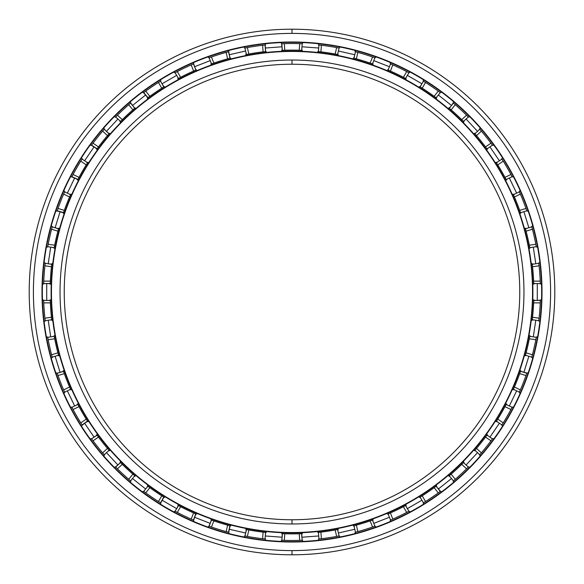 <?xml version="1.0" encoding="UTF-8"?>
<svg xmlns="http://www.w3.org/2000/svg" width="584" height="584" viewBox="0 0 584 584"><rect width="100%" height="100%" fill="white"/><g stroke="black" fill="none" stroke-linecap="round" stroke-linejoin="round"><path stroke-width="0.88" d="M292 64.24A227.76 227.76 0 0 0 64.24 292A227.76 227.76 0 0 0 292 519.76A227.76 227.76 0 0 1 64.24 292A227.76 227.76 0 0 1 292 64.24L292 60.035A231.965 231.965 0 0 0 60.035 292A231.965 231.965 0 0 0 292 523.965L292 519.76L292 523.965A231.965 231.965 0 0 1 60.035 292A231.965 231.965 0 0 1 292 60.035A231.965 231.965 0 0 1 523.965 292A231.965 231.965 0 0 1 292 523.965A231.965 231.965 0 0 0 523.965 292A231.965 231.965 0 0 0 292 60.035L292 64.24A227.76 227.76 0 0 1 519.76 292A227.76 227.76 0 0 1 292 519.76A227.76 227.76 0 0 0 519.76 292A227.76 227.76 0 0 0 292 64.24M292 532.55L292 532.9A240.9 240.9 0 0 0 532.9 292A240.9 240.9 0 0 0 292 51.1L292 51.45A240.55 240.55 0 0 1 532.55 292A240.55 240.55 0 0 1 292 532.55A240.55 240.55 0 0 1 51.45 292A240.55 240.55 0 0 1 292 51.45L292 51.1A240.9 240.9 0 0 1 532.9 292A240.9 240.9 0 0 1 292 532.9A240.9 240.9 0 0 1 51.1 292A240.9 240.9 0 0 1 292 51.1A240.9 240.9 0 0 0 51.1 292A240.9 240.9 0 0 0 292 532.9L292 532.55A240.55 240.55 0 0 0 532.55 292A240.55 240.55 0 0 0 292 51.45A240.55 240.55 0 0 0 51.45 292A240.55 240.55 0 0 0 292 532.55M292 42.34A249.66 249.66 0 0 0 42.34 292A249.66 249.66 0 0 0 292 541.66A249.66 249.66 0 0 1 42.34 292A249.66 249.66 0 0 1 292 42.34L292 41.99A250.01 250.01 0 0 0 41.99 292A250.01 250.01 0 0 0 292 542.01L292 542.01A250.01 250.01 0 0 1 41.99 292A250.01 250.01 0 0 1 292 41.99A250.01 250.01 0 0 1 542.01 292A250.01 250.01 0 0 1 292 542.01A250.01 250.01 0 0 0 542.01 292A250.01 250.01 0 0 0 292 41.99L292 42.34A249.66 249.66 0 0 1 541.66 292A249.66 249.66 0 0 1 292 541.66A249.66 249.66 0 0 0 541.66 292A249.66 249.66 0 0 0 292 42.34M292 550.595L292 554.8A262.8 262.8 0 0 0 554.8 292A262.8 262.8 0 0 0 292 29.2L292 33.405A258.595 258.595 0 0 1 550.595 292A258.595 258.595 0 0 1 292 550.595A258.595 258.595 0 0 1 33.405 292A258.595 258.595 0 0 1 292 33.405L292 29.2A262.8 262.8 0 0 1 554.8 292A262.8 262.8 0 0 1 292 554.8A262.8 262.8 0 0 1 29.2 292A262.8 262.8 0 0 1 292 29.2A262.8 262.8 0 0 0 29.2 292A262.8 262.8 0 0 0 292 554.8L292 550.595A258.595 258.595 0 0 0 550.595 292A258.595 258.595 0 0 0 292 33.405A258.595 258.595 0 0 0 33.405 292A258.595 258.595 0 0 0 292 550.595M300.804 533.718L302.089 533.674A241.878 241.878 0 0 1 301.68 533.688L299.205 533.776A241.878 241.878 0 0 1 284.795 533.776L282.32 533.688L284.795 533.776A241.878 241.878 0 0 0 299.205 533.776L301.68 533.688A241.878 241.878 0 0 0 302.089 533.674L301.57 533.688L302.169 540.258A248.47 248.47 0 0 0 302.388 540.251L299.702 540.346A248.47 248.47 0 0 1 292 540.47A248.47 248.47 0 0 0 299.702 540.346L301.293 540.295M318.762 539.025L319.813 538.908L318.762 539.025A248.47 248.47 0 0 0 318.944 539.003L321.397 538.725L318.944 539.003L318.448 532.433L320.908 532.148A241.878 241.878 0 0 0 335.165 530.002L337.596 529.542L339.056 535.973A248.47 248.47 0 0 0 339.267 535.929L336.632 536.426A248.47 248.47 0 0 1 321.397 538.725A248.47 248.47 0 0 0 336.632 536.426L338.202 536.134M355.276 532.272A248.47 248.47 0 0 0 355.459 532.228L357.846 531.586L355.459 532.228L353.992 525.804L356.379 525.155A241.878 241.878 0 0 0 370.154 520.906L372.49 520.096L374.899 526.235L372.563 527.045A248.47 248.47 0 0 1 357.846 531.586A248.47 248.47 0 0 0 372.563 527.045L374.067 526.527M390.382 520.161L391.353 519.738L390.382 520.161A248.47 248.47 0 0 0 390.55 520.089L392.813 519.096L390.55 520.089L388.141 513.949L390.404 512.956A241.878 241.878 0 0 0 403.398 506.7L405.588 505.554L408.88 511.263A248.47 248.47 0 0 0 409.07 511.161L406.69 512.416A248.47 248.47 0 0 1 392.813 519.096A248.47 248.47 0 0 0 406.69 512.416L409.07 511.161A248.47 248.47 0 0 1 408.88 511.263L405.588 505.554L403.398 506.7L406.69 512.416L403.398 506.7A241.878 241.878 0 0 1 390.404 512.956L392.813 519.096L390.404 512.956L388.141 513.949A241.878 241.878 0 0 1 387.798 514.102L388.294 513.884M423.291 502.948A248.47 248.47 0 0 0 423.444 502.853L425.539 501.532L423.444 502.853L420.151 497.145L422.239 495.823A241.878 241.878 0 0 0 434.153 487.698L436.146 486.238L440.256 491.392L438.263 492.859A248.47 248.47 0 0 1 425.539 501.532A248.47 248.47 0 0 0 438.263 492.859L440.424 491.268L436.146 486.238L434.153 487.698L438.263 492.859L434.153 487.698A241.878 241.878 0 0 1 422.239 495.823L425.539 501.532L422.239 495.823L420.151 497.145A241.878 241.878 0 0 1 419.83 497.342L420.896 496.677L419.83 497.342A241.878 241.878 0 0 0 420.151 497.145L423.444 502.853L424.188 502.386M453.264 481.026A248.47 248.47 0 0 0 453.403 480.909L455.272 479.289L453.403 480.909L449.293 475.756L451.162 474.135A241.878 241.878 0 0 0 461.732 464.331L463.484 462.586L468.317 467.069A248.47 248.47 0 0 0 468.47 466.915L466.565 468.813A248.47 248.47 0 0 1 455.272 479.289A248.47 248.47 0 0 0 466.565 468.813L468.47 466.915A248.47 248.47 0 0 1 468.317 467.069L463.484 462.586L461.732 464.331L466.565 468.813L461.732 464.331A241.878 241.878 0 0 1 451.162 474.135L455.272 479.289L451.162 474.135L449.293 475.756A241.878 241.878 0 0 1 449.008 475.996L449.351 475.704M479.639 454.878L480.325 454.075L479.639 454.878A248.47 248.47 0 0 0 479.756 454.739L481.362 452.863L479.756 454.739L474.923 450.257L476.529 448.381A241.878 241.878 0 0 0 485.523 437.109L486.99 435.124L492.436 438.832A248.47 248.47 0 0 0 492.567 438.664L490.969 440.825A248.47 248.47 0 0 1 481.362 452.863A248.47 248.47 0 0 0 490.969 440.825L491.918 439.54M501.817 425.094A248.47 248.47 0 0 0 501.911 424.94L503.226 422.845L501.911 424.94L496.466 421.225L497.78 419.129A241.878 241.878 0 0 0 504.985 406.646L506.146 404.464L512.088 407.318A248.47 248.47 0 0 0 512.183 407.128L510.927 409.508A248.47 248.47 0 0 1 503.226 422.845A248.47 248.47 0 0 0 510.927 409.508L512.183 407.128A248.47 248.47 0 0 1 512.088 407.318L506.146 404.464L504.985 406.646L510.927 409.508L504.985 406.646A241.878 241.878 0 0 1 497.78 419.129L503.226 422.845L497.78 419.129L496.466 421.225A241.878 241.878 0 0 1 496.269 421.546L496.933 420.487L496.269 421.546A241.878 241.878 0 0 0 496.466 421.225L501.911 424.94L502.379 424.196M519.307 392.339A248.47 248.47 0 0 0 519.38 392.171L520.366 389.9L519.38 392.171L513.446 389.309L514.424 387.039A241.878 241.878 0 0 0 519.694 373.621L520.519 371.285L526.812 373.234L525.994 375.563A248.47 248.47 0 0 1 520.366 389.9A248.47 248.47 0 0 0 525.994 375.563L526.885 373.03L520.519 371.285L519.694 373.621L525.994 375.563L519.694 373.621A241.878 241.878 0 0 1 514.424 387.039L520.366 389.9L514.424 387.039L513.446 389.309A241.878 241.878 0 0 1 513.292 389.652L513.796 388.506L513.292 389.652A241.878 241.878 0 0 0 513.446 389.309L519.38 392.171L519.738 391.368L519.307 392.339L519.738 391.368M531.725 357.335A248.47 248.47 0 0 0 531.776 357.16L532.411 354.773L531.776 357.16L525.476 355.218L526.111 352.831A241.878 241.878 0 0 0 529.316 338.771L535.835 339.757A248.47 248.47 0 0 1 532.411 354.773A248.47 248.47 0 0 0 535.835 339.757L536.302 337.326A248.47 248.47 0 0 0 536.338 337.114L535.835 339.757L529.316 338.771L529.783 336.347L536.302 337.326L536.141 338.187L536.338 337.114A248.47 248.47 0 0 1 536.302 337.326L529.783 336.347L529.316 338.771A241.878 241.878 0 0 1 526.111 352.831L532.411 354.773L526.111 352.831L525.476 355.218A241.878 241.878 0 0 1 525.374 355.583L525.702 354.371L525.374 355.583A241.878 241.878 0 0 0 525.476 355.218L531.776 357.16L532.002 356.313L531.725 357.335L532.002 356.313M538.784 320.879A248.47 248.47 0 0 0 538.806 320.696L539.076 318.236L538.806 320.696L532.287 319.711L538.806 320.696L538.893 319.937M540.331 283.773A248.47 248.47 0 0 0 540.324 283.59L540.229 281.123L540.324 283.59L533.732 283.59L533.637 281.123A241.878 241.878 0 0 0 532.557 266.742L532.287 264.289L538.806 263.304L539.076 265.764A248.47 248.47 0 0 1 540.229 281.123L533.637 281.123L533.732 283.59A241.878 241.878 0 0 1 533.747 283.97L533.703 282.714L533.747 283.97A241.878 241.878 0 0 0 533.732 283.59L540.324 283.59A248.47 248.47 0 0 1 540.331 283.773M525.498 228.87L526.111 231.169A241.878 241.878 0 0 1 529.316 245.229L529.783 247.653L536.302 246.674A248.47 248.47 0 0 1 536.331 246.857L536.141 245.813L536.331 246.857A248.47 248.47 0 0 0 536.302 246.674L535.835 244.243L536.302 246.674L529.783 247.653L529.316 245.229A241.878 241.878 0 0 0 526.111 231.169L525.476 228.782L531.776 226.84A248.47 248.47 0 0 0 531.717 226.636L532.411 229.227A248.47 248.47 0 0 1 535.835 244.243A248.47 248.47 0 0 0 532.411 229.227L531.717 226.636A248.47 248.47 0 0 1 531.776 226.84L525.476 228.782L525.366 228.388L525.702 229.629M513.796 195.494L513.278 194.319A241.878 241.878 0 0 1 513.446 194.691A241.878 241.878 0 0 0 513.278 194.319L514.424 196.961A241.878 241.878 0 0 1 519.694 210.379L520.519 212.715L526.812 210.766A248.47 248.47 0 0 1 526.877 210.941L526.527 209.941L526.877 210.941A248.47 248.47 0 0 0 526.812 210.766L525.994 208.437L526.812 210.766L520.519 212.715L519.694 210.379A241.878 241.878 0 0 0 514.424 196.961L513.446 194.691L519.38 191.829A248.47 248.47 0 0 0 519.3 191.632L520.366 194.1A248.47 248.47 0 0 1 525.994 208.437A248.47 248.47 0 0 0 520.366 194.1L519.738 192.632M496.539 162.885L497.78 164.87A241.878 241.878 0 0 1 504.985 177.353L506.146 179.536L512.088 176.682A248.47 248.47 0 0 1 512.168 176.843L511.679 175.901L512.168 176.843A248.47 248.47 0 0 0 512.088 176.682L510.927 174.492L512.088 176.682L506.146 179.536L504.985 177.353A241.878 241.878 0 0 0 497.78 164.87L496.466 162.775L501.911 159.06A248.47 248.47 0 0 0 501.802 158.877L503.226 161.155A248.47 248.47 0 0 1 510.927 174.492A248.47 248.47 0 0 0 503.226 161.155L502.379 159.804M492.546 145.314A248.47 248.47 0 0 0 492.436 145.168L490.969 143.175L492.436 145.168L486.99 148.876L485.523 146.891A241.878 241.878 0 0 0 476.529 135.619L474.923 133.743L479.756 129.261A248.47 248.47 0 0 0 479.617 129.1L481.362 131.137A248.47 248.47 0 0 1 490.969 143.175A248.47 248.47 0 0 0 481.362 131.137L479.617 129.1A248.47 248.47 0 0 1 479.756 129.261L474.923 133.743L476.529 135.619L481.362 131.137L476.529 135.619A241.878 241.878 0 0 1 485.523 146.891L490.969 143.175L485.523 146.891L486.99 148.876A241.878 241.878 0 0 1 487.217 149.183L486.472 148.175L487.217 149.183A241.878 241.878 0 0 0 486.99 148.876L492.436 145.168A248.47 248.47 0 0 1 492.546 145.314L491.918 144.46L492.546 145.314M420.261 86.928L422.239 88.177A241.878 241.878 0 0 1 434.153 96.302L436.146 97.762L440.256 92.608A248.47 248.47 0 0 1 440.402 92.717A248.47 248.47 0 0 0 440.256 92.608L438.263 91.14L440.256 92.608L436.146 97.762L434.153 96.302A241.878 241.878 0 0 0 422.239 88.177L420.151 86.855L423.444 81.147A248.47 248.47 0 0 0 423.261 81.037L425.539 82.468A248.47 248.47 0 0 1 438.263 91.14A248.47 248.47 0 0 0 425.539 82.468L424.188 81.614M388.265 70.102L390.404 71.044A241.878 241.878 0 0 1 403.398 77.3L405.588 78.446L408.88 72.737A248.47 248.47 0 0 1 409.041 72.825A248.47 248.47 0 0 0 408.88 72.737L406.69 71.584L408.88 72.737L405.588 78.446L403.398 77.3A241.878 241.878 0 0 0 390.404 71.044L388.141 70.051L390.55 63.911L392.813 64.904A248.47 248.47 0 0 1 406.69 71.584A248.47 248.47 0 0 0 392.813 64.904L391.353 64.262M354.116 58.232L356.379 58.845A241.878 241.878 0 0 1 370.154 63.094L372.49 63.904L374.899 57.765A248.47 248.47 0 0 1 375.067 57.831L374.067 57.473L375.067 57.831A248.47 248.47 0 0 0 374.899 57.765L372.563 56.955L374.899 57.765L372.49 63.904L370.154 63.094A241.878 241.878 0 0 0 356.379 58.845L353.992 58.196L355.459 51.772A248.47 248.47 0 0 0 355.247 51.713L357.846 52.414A248.47 248.47 0 0 1 372.563 56.955A248.47 248.47 0 0 0 357.846 52.414L356.306 51.998M319.317 51.669L318.046 51.523A241.878 241.878 0 0 1 318.448 51.567A241.878 241.878 0 0 0 318.046 51.523L320.908 51.852A241.878 241.878 0 0 1 335.165 53.998L337.596 54.458L339.056 48.027A248.47 248.47 0 0 1 339.238 48.063A248.47 248.47 0 0 0 339.056 48.027L336.632 47.574L339.056 48.027L337.596 54.458L335.165 53.998A241.878 241.878 0 0 0 320.908 51.852L318.448 51.567L318.944 44.997L321.397 45.275A248.47 248.47 0 0 1 336.632 47.574A248.47 248.47 0 0 0 321.397 45.275L319.813 45.092M302.351 43.749A248.47 248.47 0 0 0 302.169 43.742L299.702 43.654L302.169 43.742L301.68 50.312L299.205 50.224A241.878 241.878 0 0 0 284.795 50.224L282.32 50.312L281.831 43.742L282.707 43.705L281.612 43.749L282.32 50.312L284.795 50.224L284.298 43.654L281.831 43.742L284.298 43.654L284.795 50.224A241.878 241.878 0 0 1 299.205 50.224L299.702 43.654A248.47 248.47 0 0 0 292 43.53A248.47 248.47 0 0 1 299.702 43.654L299.205 50.224L301.68 50.312A241.878 241.878 0 0 1 302.059 50.326L300.804 50.282L302.059 50.326A241.878 241.878 0 0 0 301.68 50.312L302.169 43.742A248.47 248.47 0 0 1 302.351 43.749M302.169 43.742L301.41 43.712M318.733 44.975L318.733 44.975A248.47 248.47 0 0 1 318.944 44.997L318.448 51.567M339.056 48.027L338.311 47.888M390.353 63.824L390.353 63.824A248.47 248.47 0 0 1 390.55 63.911L388.141 70.051M408.88 72.737L408.209 72.38M440.256 92.608L439.642 92.155M449.957 108.821L448.986 107.982A241.878 241.878 0 0 1 449.293 108.244L451.162 109.865A241.878 241.878 0 0 1 461.732 119.669L463.484 121.414L461.732 119.669A241.878 241.878 0 0 0 451.162 109.865L449.293 108.244A241.878 241.878 0 0 0 448.986 107.982L449.381 108.317L453.242 102.952L455.272 104.711A248.47 248.47 0 0 1 466.565 115.187L468.317 116.931L466.565 115.187A248.47 248.47 0 0 0 455.272 104.711L454.067 103.667M467.696 116.311L468.448 117.063L467.696 116.311L468.317 116.931L463.484 121.414A241.878 241.878 0 0 1 463.747 121.684L462.864 120.793L463.747 121.684A241.878 241.878 0 0 0 463.484 121.414L468.317 116.931A248.47 248.47 0 0 1 468.448 117.063M538.784 263.092L538.908 264.172L538.784 263.092M540.324 283.59L540.302 282.824M533.732 300.57L540.331 300.198L540.229 302.877A248.47 248.47 0 0 1 539.076 318.236L532.557 317.258L532.301 319.601M533.732 300.519L533.703 301.286M532.287 319.711A241.878 241.878 0 0 1 532.243 320.09L532.389 318.842L532.243 320.09A241.878 241.878 0 0 0 532.287 319.711L532.557 317.258L539.076 318.236A248.47 248.47 0 0 0 540.229 302.877L540.295 301.286M532.287 264.289L532.557 266.742L539.076 265.764L538.806 263.304L532.287 264.289A241.878 241.878 0 0 0 532.243 263.88A241.878 241.878 0 0 1 532.287 264.289L532.389 265.158M519.38 191.829L519.3 191.632A248.47 248.47 0 0 1 519.38 191.829L513.446 194.691M496.524 162.87L496.933 163.513M501.911 159.06L501.802 158.877A248.47 248.47 0 0 1 501.911 159.06L496.466 162.775A241.878 241.878 0 0 0 496.247 162.432A241.878 241.878 0 0 1 496.466 162.775M474.923 133.743A241.878 241.878 0 0 0 474.653 133.437A241.878 241.878 0 0 1 474.923 133.743L475.493 134.408M420.246 86.914L420.889 87.323M423.444 81.147L423.261 81.037A248.47 248.47 0 0 1 423.444 81.147L420.151 86.855A241.878 241.878 0 0 0 419.801 86.644A241.878 241.878 0 0 1 420.151 86.855M388.243 70.095L388.944 70.394M354.101 58.225L354.831 58.422M355.459 51.772L355.247 51.713A248.47 248.47 0 0 1 355.459 51.772L353.992 58.196A241.878 241.878 0 0 0 353.597 58.093A241.878 241.878 0 0 1 353.992 58.196M282.32 50.312A241.878 241.878 0 0 0 281.911 50.326A241.878 241.878 0 0 1 282.32 50.312L283.196 50.282M246.404 54.458L244.944 48.027L246.404 54.458L248.835 53.998A241.878 241.878 0 0 1 263.092 51.852L265.552 51.567L263.092 51.852A241.878 241.878 0 0 0 248.835 53.998L246.404 54.458A241.878 241.878 0 0 0 246.01 54.531A241.878 241.878 0 0 1 246.404 54.458L247.266 54.29M264.187 45.092L265.238 44.975L265.552 51.567L265.056 44.997L262.603 45.275L263.092 51.852L262.603 45.275A248.47 248.47 0 0 0 247.368 47.574L248.835 53.998L247.368 47.574L245.798 47.866M244.944 48.027A248.47 248.47 0 0 0 244.732 48.07A248.47 248.47 0 0 1 244.944 48.027L247.368 47.574A248.47 248.47 0 0 1 262.603 45.275L265.056 44.997A248.47 248.47 0 0 1 265.238 44.975M211.51 63.904L209.101 57.765L211.51 63.904L213.846 63.094A241.878 241.878 0 0 1 227.621 58.845L230.008 58.196L227.621 58.845A241.878 241.878 0 0 0 213.846 63.094L211.51 63.904A241.878 241.878 0 0 0 211.131 64.036A241.878 241.878 0 0 1 211.51 63.904L212.342 63.612M209.101 57.765A248.47 248.47 0 0 0 208.904 57.838A248.47 248.47 0 0 1 209.101 57.765L211.437 56.955A248.47 248.47 0 0 1 226.154 52.414L228.724 51.728L230.008 58.196L228.541 51.772L226.154 52.414L227.621 58.845L226.154 52.414A248.47 248.47 0 0 0 211.437 56.955L213.846 63.094L211.437 56.955L209.933 57.473M178.054 78.636A241.878 241.878 0 0 1 178.412 78.446L179.186 78.037M192.749 64.218L193.618 63.839L195.859 70.051L193.45 63.911L191.187 64.904L193.596 71.044L191.187 64.904A248.47 248.47 0 0 0 177.31 71.584L180.602 77.3L177.31 71.584L175.12 72.737L178.412 78.446L180.602 77.3A241.878 241.878 0 0 1 193.596 71.044L195.859 70.051L193.596 71.044A241.878 241.878 0 0 0 180.602 77.3L178.412 78.446L175.12 72.737L175.893 72.328M175.12 72.737A248.47 248.47 0 0 0 174.93 72.839A248.47 248.47 0 0 1 175.12 72.737L177.31 71.584A248.47 248.47 0 0 1 191.187 64.904L193.45 63.911A248.47 248.47 0 0 1 193.618 63.839M147.942 97.696L148.555 97.243M147.986 97.667L143.744 92.608L144.452 92.082L143.576 92.732L147.854 97.762L149.847 96.302L147.854 97.762A241.878 241.878 0 0 0 147.526 98.002A241.878 241.878 0 0 1 147.854 97.762M120.231 121.706A241.878 241.878 0 0 1 120.516 121.414L121.136 120.793M129.933 103.667L130.736 102.974L134.707 108.244L130.597 103.091L128.728 104.711L132.838 109.865L128.728 104.711A248.47 248.47 0 0 0 117.435 115.187L122.268 119.669L117.435 115.187L115.683 116.931L120.516 121.414L122.268 119.669A241.878 241.878 0 0 1 132.838 109.865L134.707 108.244L132.838 109.865A241.878 241.878 0 0 0 122.268 119.669L120.516 121.414L115.683 116.931L116.304 116.311M115.683 116.931L117.435 115.187A248.47 248.47 0 0 1 128.728 104.711L130.597 103.091A248.47 248.47 0 0 1 130.736 102.974M97.075 148.789L97.528 148.175M97.097 148.752L91.564 145.168L92.082 144.46L91.433 145.336L97.01 148.876L98.477 146.891L97.01 148.876A241.878 241.878 0 0 0 96.762 149.205A241.878 241.878 0 0 1 97.01 148.876M77.906 179.441L78.263 178.762M77.913 179.427L71.912 176.682L72.321 175.901L71.817 176.872L77.855 179.536L79.015 177.353L77.855 179.536A241.878 241.878 0 0 0 77.665 179.901A241.878 241.878 0 0 1 77.855 179.536M63.517 212.605L63.773 211.89M63.539 212.561L57.188 210.766L57.473 209.941M64.262 192.632L64.693 191.661L64.262 192.632L64.62 191.829L70.555 194.691L64.62 191.829L63.634 194.1L69.576 196.961L63.634 194.1A248.47 248.47 0 0 0 58.006 208.437L64.306 210.379A241.878 241.878 0 0 1 69.576 196.961L70.555 194.691L69.576 196.961A241.878 241.878 0 0 0 64.306 210.379L58.006 208.437L57.115 210.97L63.481 212.715L64.306 210.379L63.481 212.715A241.878 241.878 0 0 0 63.349 213.094A241.878 241.878 0 0 1 63.481 212.715M54.217 247.653L47.698 246.674L54.217 247.653L54.684 245.229A241.878 241.878 0 0 1 57.889 231.169L58.524 228.782L57.889 231.169A241.878 241.878 0 0 0 54.684 245.229L54.217 247.653A241.878 241.878 0 0 0 54.144 248.054A241.878 241.878 0 0 1 54.217 247.653L54.378 246.798M47.698 246.674L48.165 244.243L47.698 246.674A248.47 248.47 0 0 0 47.662 246.886A248.47 248.47 0 0 1 47.698 246.674M50.268 283.576L50.297 282.714M50.268 283.43L43.676 283.59L43.705 282.714M45.092 264.172L45.216 263.121L45.092 264.172L45.194 263.304L51.713 264.289L45.194 263.304L44.924 265.764L51.443 266.742L44.924 265.764A248.47 248.47 0 0 0 43.771 281.123L50.363 281.123A241.878 241.878 0 0 1 51.443 266.742L51.713 264.289L51.443 266.742A241.878 241.878 0 0 0 50.363 281.123L43.771 281.123L43.676 283.59L50.268 283.59L50.363 281.123L50.268 283.59A241.878 241.878 0 0 0 50.253 283.999A241.878 241.878 0 0 1 50.268 283.59M51.713 319.711L45.194 320.696L51.713 319.711L51.443 317.258A241.878 241.878 0 0 1 50.363 302.877L50.268 300.41L50.363 302.877A241.878 241.878 0 0 0 51.443 317.258L51.713 319.711A241.878 241.878 0 0 0 51.757 320.12A241.878 241.878 0 0 1 51.713 319.711L51.611 318.842M45.194 320.696L44.924 318.236L45.194 320.696M58.502 355.138L58.298 354.371M47.859 338.187L47.669 337.143L47.859 338.187L47.698 337.326L54.217 336.347L47.698 337.326L48.165 339.757L54.684 338.771L48.165 339.757A248.47 248.47 0 0 0 51.589 354.773L57.889 352.831L51.589 354.773L52.224 357.16L58.524 355.218L57.889 352.831A241.878 241.878 0 0 1 54.684 338.771L54.217 336.347L54.684 338.771A241.878 241.878 0 0 0 57.889 352.831L58.524 355.218A241.878 241.878 0 0 0 58.634 355.612A241.878 241.878 0 0 1 58.524 355.218L52.224 357.16L51.998 356.313M52.224 357.16A248.47 248.47 0 0 0 52.283 357.364A248.47 248.47 0 0 1 52.224 357.16L51.589 354.773A248.47 248.47 0 0 1 48.165 339.757L47.698 337.326A248.47 248.47 0 0 1 47.669 337.143A248.47 248.47 0 0 0 47.698 337.326M70.555 389.309L64.62 392.171L70.555 389.309L69.576 387.039A241.878 241.878 0 0 1 64.306 373.621L63.481 371.285L64.306 373.621A241.878 241.878 0 0 0 69.576 387.039L70.555 389.309A241.878 241.878 0 0 0 70.722 389.681A241.878 241.878 0 0 1 70.555 389.309L70.204 388.506M64.62 392.171L63.634 389.9L64.62 392.171A248.47 248.47 0 0 0 64.7 392.368M87.476 421.13L87.067 420.487M87.461 421.115L82.088 424.94L81.621 424.196M72.321 408.099L71.832 407.157L72.321 408.099L71.912 407.318L77.855 404.464L71.912 407.318L73.073 409.508L79.015 406.646L73.073 409.508A248.47 248.47 0 0 0 80.775 422.845L86.22 419.129A241.878 241.878 0 0 1 79.015 406.646L77.855 404.464L79.015 406.646A241.878 241.878 0 0 0 86.22 419.129L80.775 422.845L82.198 425.123L87.534 421.225L86.22 419.129L87.534 421.225A241.878 241.878 0 0 0 87.753 421.568A241.878 241.878 0 0 1 87.534 421.225M109.077 450.257L104.244 454.739L109.077 450.257L107.471 448.381A241.878 241.878 0 0 1 98.477 437.109L97.01 435.124L98.477 437.109A241.878 241.878 0 0 0 107.471 448.381L109.077 450.257A241.878 241.878 0 0 0 109.347 450.563A241.878 241.878 0 0 1 109.077 450.257L108.5 449.592M104.244 454.739L102.638 452.863L104.244 454.739A248.47 248.47 0 0 0 104.383 454.899M134.707 475.756L130.597 480.909L134.707 475.756L132.838 474.135A241.878 241.878 0 0 1 122.268 464.331L120.516 462.586L122.268 464.331A241.878 241.878 0 0 0 132.838 474.135L134.707 475.756A241.878 241.878 0 0 0 135.013 476.018A241.878 241.878 0 0 1 134.707 475.756L134.043 475.179M116.304 467.689L115.552 466.937L120.516 462.586L115.683 467.069L117.435 468.813L122.268 464.331L117.435 468.813A248.47 248.47 0 0 0 128.728 479.289L132.838 474.135L128.728 479.289L129.933 480.333M130.758 481.048A248.47 248.47 0 0 1 130.597 480.909L128.728 479.289A248.47 248.47 0 0 1 117.435 468.813L115.683 467.069A248.47 248.47 0 0 1 115.552 466.937A248.47 248.47 0 0 0 115.683 467.069M163.754 497.086L163.104 496.677M163.739 497.072L160.556 502.853L159.812 502.386L160.739 502.963L163.849 497.145L161.761 495.823L163.849 497.145A241.878 241.878 0 0 0 164.199 497.356A241.878 241.878 0 0 1 163.849 497.145M195.757 513.905L195.056 513.606M195.735 513.898L193.45 520.089L192.647 519.738L193.647 520.176L195.859 513.949L193.596 512.956L195.859 513.949A241.878 241.878 0 0 0 196.231 514.117A241.878 241.878 0 0 1 195.859 513.949M229.899 525.775L229.169 525.578M229.884 525.768L228.541 532.228L227.694 532.002M209.933 526.527L208.933 526.169L211.51 520.096L209.101 526.235L211.437 527.045L213.846 520.906L211.437 527.045A248.47 248.47 0 0 0 226.154 531.586L227.621 525.155A241.878 241.878 0 0 1 213.846 520.906L211.51 520.096L213.846 520.906A241.878 241.878 0 0 0 227.621 525.155L226.154 531.586L228.753 532.287L230.008 525.804L227.621 525.155L230.008 525.804A241.878 241.878 0 0 0 230.403 525.907A241.878 241.878 0 0 1 230.008 525.804M265.552 532.433L265.056 539.003L265.552 532.433L263.092 532.148A241.878 241.878 0 0 1 248.835 530.002L246.404 529.542L248.835 530.002A241.878 241.878 0 0 0 263.092 532.148L265.552 532.433A241.878 241.878 0 0 0 265.954 532.477A241.878 241.878 0 0 1 265.552 532.433L264.676 532.331M265.056 539.003L262.603 538.725L265.056 539.003A248.47 248.47 0 0 0 265.267 539.025M302.169 540.258L302.388 540.251A248.47 248.47 0 0 1 302.169 540.258L301.68 533.688M339.056 535.973L339.267 535.929A248.47 248.47 0 0 1 339.056 535.973L337.596 529.542A241.878 241.878 0 0 0 337.99 529.469A241.878 241.878 0 0 1 337.596 529.542L336.734 529.71M372.38 520.132L371.665 520.388M372.337 520.147L370.154 520.906L372.563 527.045L370.154 520.906A241.878 241.878 0 0 1 356.379 525.155L357.846 531.586L356.379 525.155L353.992 525.804A241.878 241.878 0 0 1 353.627 525.899L354.838 525.578L353.992 525.804L355.459 532.228L356.306 532.002M405.588 505.554A241.878 241.878 0 0 0 405.946 505.364A241.878 241.878 0 0 1 405.588 505.554L404.814 505.963M436.058 486.304L435.445 486.757M436.014 486.333L436.146 486.238A241.878 241.878 0 0 0 436.474 485.998A241.878 241.878 0 0 1 436.146 486.238M463.484 462.586A241.878 241.878 0 0 0 463.769 462.294A241.878 241.878 0 0 1 463.484 462.586L462.864 463.207M486.925 435.211L486.472 435.825M486.903 435.248L485.523 437.109L490.969 440.825L485.523 437.109A241.878 241.878 0 0 1 476.529 448.381L481.362 452.863L476.529 448.381L474.923 450.257A241.878 241.878 0 0 1 474.675 450.541L475.5 449.592L474.923 450.257L479.756 454.739L480.325 454.075M492.436 438.832L492.567 438.664A248.47 248.47 0 0 1 492.436 438.832L486.99 435.124A241.878 241.878 0 0 0 487.239 434.795A241.878 241.878 0 0 1 486.99 435.124M506.094 404.559L505.737 405.238M506.087 404.573L506.146 404.464A241.878 241.878 0 0 0 506.335 404.099A241.878 241.878 0 0 1 506.146 404.464M520.483 371.395L520.227 372.11M520.461 371.439L520.519 371.285A241.878 241.878 0 0 0 520.651 370.906A241.878 241.878 0 0 1 520.519 371.285M282.32 533.688A241.878 241.878 0 0 1 281.941 533.674L283.196 533.718L281.941 533.674A241.878 241.878 0 0 0 282.32 533.688L281.831 540.258L284.298 540.346A248.47 248.47 0 0 0 292 540.47A248.47 248.47 0 0 1 284.298 540.346L284.795 533.776L284.298 540.346L281.831 540.258L282.43 533.688M246.404 529.542A241.878 241.878 0 0 1 246.039 529.476L247.266 529.71L246.039 529.476A241.878 241.878 0 0 0 246.404 529.542L244.944 535.973L247.368 536.426A248.47 248.47 0 0 0 262.603 538.725L263.092 532.148L262.603 538.725A248.47 248.47 0 0 1 247.368 536.426L248.835 530.002L247.368 536.426L244.944 535.973L246.514 529.564M211.51 520.096A241.878 241.878 0 0 1 211.153 519.972L212.342 520.388L211.153 519.972A241.878 241.878 0 0 0 211.51 520.096L211.62 520.132M178.412 505.554A241.878 241.878 0 0 1 178.083 505.379L179.193 505.963L178.083 505.379A241.878 241.878 0 0 0 178.412 505.554L180.602 506.7A241.878 241.878 0 0 0 193.596 512.956L191.187 519.096L193.45 520.089L191.187 519.096L193.596 512.956A241.878 241.878 0 0 1 180.602 506.7L177.31 512.416A248.47 248.47 0 0 0 191.187 519.096A248.47 248.47 0 0 1 177.31 512.416L180.602 506.7L178.412 505.554L175.12 511.263L177.31 512.416L175.12 511.263L178.514 505.605M147.869 486.253L147.555 486.012A241.878 241.878 0 0 0 147.854 486.238A241.878 241.878 0 0 1 147.555 486.012L149.847 487.698A241.878 241.878 0 0 0 161.761 495.823L158.461 501.532L160.556 502.853L158.461 501.532L161.761 495.823A241.878 241.878 0 0 1 149.847 487.698L145.737 492.859A248.47 248.47 0 0 0 158.461 501.532A248.47 248.47 0 0 1 145.737 492.859L149.847 487.698L147.854 486.238L143.744 491.392L145.737 492.859L143.744 491.392L147.854 486.238L148.562 486.764L147.891 486.268M120.516 462.586A241.878 241.878 0 0 1 120.253 462.316L121.136 463.207L120.253 462.316A241.878 241.878 0 0 0 120.516 462.586L120.596 462.667M97.01 435.124A241.878 241.878 0 0 1 96.783 434.817L97.528 435.825L96.783 434.817A241.878 241.878 0 0 0 97.01 435.124L91.564 438.832L93.031 440.825A248.47 248.47 0 0 0 102.638 452.863L107.471 448.381L102.638 452.863A248.47 248.47 0 0 1 93.031 440.825L98.477 437.109L93.031 440.825L91.564 438.832L97.075 435.211M77.855 404.464A241.878 241.878 0 0 1 77.679 404.128L78.263 405.238L77.679 404.128A241.878 241.878 0 0 0 77.855 404.464L77.906 404.559M63.481 371.285A241.878 241.878 0 0 1 63.357 370.935A241.878 241.878 0 0 0 63.481 371.285L57.188 373.234L58.006 375.563A248.47 248.47 0 0 0 63.634 389.9L69.576 387.039L63.634 389.9A248.47 248.47 0 0 1 58.006 375.563L64.306 373.621L58.006 375.563L57.188 373.234L63.517 371.395L63.357 370.928L63.773 372.118L63.539 371.446M54.217 336.347A241.878 241.878 0 0 1 54.151 335.975L54.378 337.209L54.151 335.975A241.878 241.878 0 0 0 54.217 336.347L54.239 336.457M50.268 300.577L50.253 300.03A241.878 241.878 0 0 0 50.268 300.41L43.676 300.41L50.268 300.41A241.878 241.878 0 0 1 50.253 300.03L50.268 300.556M51.713 264.289A241.878 241.878 0 0 1 51.757 263.91L51.611 265.158L51.757 263.91A241.878 241.878 0 0 0 51.713 264.289L51.699 264.399M58.524 228.782A241.878 241.878 0 0 1 58.626 228.417L58.298 229.629L58.626 228.417A241.878 241.878 0 0 0 58.524 228.782L52.224 226.84L51.589 229.227A248.47 248.47 0 0 0 48.165 244.243L54.684 245.229L48.165 244.243A248.47 248.47 0 0 1 51.589 229.227L57.889 231.169L51.589 229.227L52.224 226.84L58.495 228.892M70.555 194.691A241.878 241.878 0 0 1 70.708 194.348L70.204 195.494L70.708 194.348A241.878 241.878 0 0 0 70.555 194.691L70.511 194.793M87.476 162.87L87.731 162.454A241.878 241.878 0 0 0 87.534 162.775L82.088 159.06L87.534 162.775L86.22 164.87L87.534 162.775A241.878 241.878 0 0 1 87.731 162.454L87.498 162.827M109.077 133.743A241.878 241.878 0 0 1 109.325 133.459L108.5 134.408L109.325 133.459A241.878 241.878 0 0 0 109.077 133.743L107.471 135.619A241.878 241.878 0 0 0 98.477 146.891L93.031 143.175L91.564 145.168L93.031 143.175L98.477 146.891A241.878 241.878 0 0 1 107.471 135.619L102.638 131.137A248.47 248.47 0 0 0 93.031 143.175A248.47 248.47 0 0 1 102.638 131.137L107.471 135.619L109.077 133.743L104.244 129.261L102.638 131.137L104.244 129.261L109.004 133.831M134.707 108.244A241.878 241.878 0 0 1 134.992 108.003L134.043 108.821L134.992 108.003A241.878 241.878 0 0 0 134.707 108.244L134.619 108.317M163.849 86.855A241.878 241.878 0 0 1 164.17 86.658L163.104 87.323L164.17 86.658A241.878 241.878 0 0 0 163.849 86.855L161.761 88.177A241.878 241.878 0 0 0 149.847 96.302L145.737 91.14L143.744 92.608L145.737 91.14L149.847 96.302A241.878 241.878 0 0 1 161.761 88.177L158.461 82.468A248.47 248.47 0 0 0 145.737 91.14A248.47 248.47 0 0 1 158.461 82.468L161.761 88.177L163.849 86.855L160.556 81.147L158.461 82.468L160.556 81.147L163.754 86.914M230.008 58.196A241.878 241.878 0 0 1 230.373 58.101L229.162 58.422L230.373 58.101A241.878 241.878 0 0 0 230.008 58.196L229.906 58.225M265.552 51.567A241.878 241.878 0 0 1 265.924 51.531L264.676 51.669L265.924 51.531A241.878 241.878 0 0 0 265.552 51.567L265.435 51.582M196.202 69.897L195.049 70.401L196.202 69.897M86.22 164.87A241.878 241.878 0 0 0 79.015 177.353L73.073 174.492L71.912 176.682L73.073 174.492L79.015 177.353A241.878 241.878 0 0 1 86.22 164.87L80.775 161.155A248.47 248.47 0 0 0 73.073 174.492A248.47 248.47 0 0 1 80.775 161.155L86.22 164.87M529.783 336.347A241.878 241.878 0 0 0 529.856 335.946A241.878 241.878 0 0 1 529.783 336.347L529.622 337.202M318.076 532.469L319.324 532.331L318.076 532.469A241.878 241.878 0 0 0 318.448 532.433A241.878 241.878 0 0 1 318.076 532.469M532.557 317.258A241.878 241.878 0 0 0 533.637 302.877L533.732 300.41L533.637 302.877A241.878 241.878 0 0 1 532.557 317.258M529.849 248.025L529.622 246.791L529.849 248.025A241.878 241.878 0 0 0 529.783 247.653A241.878 241.878 0 0 1 529.849 248.025M520.519 212.715A241.878 241.878 0 0 1 520.643 213.065A241.878 241.878 0 0 0 520.519 212.715L520.461 212.554M506.321 179.872L505.737 178.762L506.321 179.872A241.878 241.878 0 0 0 506.146 179.536A241.878 241.878 0 0 1 506.321 179.872M436.445 97.988L435.438 97.236L436.445 97.988A241.878 241.878 0 0 0 436.146 97.762A241.878 241.878 0 0 1 436.445 97.988M405.916 78.621L404.807 78.037L405.916 78.621A241.878 241.878 0 0 0 405.588 78.446L405.486 78.395M372.847 64.028A241.878 241.878 0 0 0 372.49 63.904L372.446 63.89M337.961 54.524L336.734 54.29L337.961 54.524A241.878 241.878 0 0 0 337.596 54.458A241.878 241.878 0 0 1 337.961 54.524M525.366 228.388A241.878 241.878 0 0 1 525.476 228.782A241.878 241.878 0 0 0 525.366 228.388M533.747 300.001A241.878 241.878 0 0 1 533.732 300.41A241.878 241.878 0 0 0 533.747 300.001M372.869 519.964A241.878 241.878 0 0 1 372.49 520.096A241.878 241.878 0 0 0 372.869 519.964M540.229 302.877L533.637 302.877L540.229 302.877M449.308 475.741L449.008 475.996A241.878 241.878 0 0 0 449.293 475.756L453.403 480.909L454.067 480.333M374.899 526.235L372.49 520.096M388.163 513.942L387.798 514.102A241.878 241.878 0 0 0 388.141 513.949L390.55 520.089L391.353 519.738M337.596 529.542L335.165 530.002L336.632 536.426L335.165 530.002A241.878 241.878 0 0 1 320.908 532.148L321.397 538.725L320.908 532.148L318.448 532.433L318.944 539.003L319.813 538.908M354.006 525.797L353.627 525.899A241.878 241.878 0 0 0 353.992 525.804M299.205 533.776L299.702 540.346L299.205 533.776M282.59 540.288L281.831 540.258M245.798 536.134L244.944 535.973A248.47 248.47 0 0 1 244.762 535.937A248.47 248.47 0 0 0 244.944 535.973M175.893 511.672L175.12 511.263A248.47 248.47 0 0 1 174.959 511.175A248.47 248.47 0 0 0 175.12 511.263M144.452 491.911L143.744 491.392A248.47 248.47 0 0 1 143.598 491.283A248.47 248.47 0 0 0 143.744 491.392M92.082 439.54L91.564 438.832A248.47 248.47 0 0 1 91.454 438.686A248.47 248.47 0 0 0 91.564 438.832M57.473 374.059L57.188 373.234M51.443 317.258L44.924 318.236L51.443 317.258M50.363 302.877L43.771 302.877A248.47 248.47 0 0 0 44.924 318.236A248.47 248.47 0 0 1 43.771 302.877L50.363 302.877M43.676 300.41L43.771 302.877L43.676 300.41A248.47 248.47 0 0 1 43.669 300.227A248.47 248.47 0 0 0 43.676 300.41L43.698 301.176M52.275 226.665L52.224 226.84A248.47 248.47 0 0 1 52.275 226.665L51.998 227.687M82.088 159.06L80.775 161.155L82.088 159.06A248.47 248.47 0 0 1 82.183 158.906A248.47 248.47 0 0 0 82.088 159.06L81.68 159.709M103.675 129.925L104.244 129.261A248.47 248.47 0 0 1 104.361 129.122A248.47 248.47 0 0 0 104.244 129.261M159.812 81.614L160.556 81.147M292 43.53A248.47 248.47 0 0 0 284.298 43.654A248.47 248.47 0 0 1 292 43.53A248.47 248.47 0 0 0 284.298 43.654M320.908 51.852L321.397 45.275L320.908 51.852M335.165 53.998L336.632 47.574L335.165 53.998M356.379 58.845L357.846 52.414L356.379 58.845M370.154 63.094L372.563 56.955L370.154 63.094M390.404 71.044L392.813 64.904L390.404 71.044M374.067 57.473L374.899 57.765M403.398 77.3L406.69 71.584L403.398 77.3M422.239 88.177L425.539 82.468L422.239 88.177M434.153 96.302L438.263 91.14L434.153 96.302M453.403 103.091L449.293 108.244M451.162 109.865L455.272 104.711L451.162 109.865M461.732 119.669L466.565 115.187L461.732 119.669M497.78 164.87L503.226 161.155L497.78 164.87M491.918 144.46L492.436 145.168M504.985 177.353L510.927 174.492L504.985 177.353M514.424 196.961L520.366 194.1L514.424 196.961M511.679 175.901L512.088 176.682M519.694 210.379L525.994 208.437L519.694 210.379M526.111 231.169L532.411 229.227L526.111 231.169M526.527 209.941L526.812 210.766M529.316 245.229L535.835 244.243L529.316 245.229M536.141 245.813L536.302 246.674M540.324 300.41L533.732 300.41M228.541 532.228L226.154 531.586A248.47 248.47 0 0 1 211.437 527.045L209.101 526.235A248.47 248.47 0 0 1 208.933 526.169M82.198 425.123A248.47 248.47 0 0 1 82.088 424.94L80.775 422.845A248.47 248.47 0 0 1 73.073 409.508L71.912 407.318A248.47 248.47 0 0 1 71.832 407.157M43.676 283.59A248.47 248.47 0 0 0 43.669 283.802A248.47 248.47 0 0 1 43.676 283.59L43.771 281.123A248.47 248.47 0 0 1 44.924 265.764L45.194 263.304A248.47 248.47 0 0 1 45.216 263.121A248.47 248.47 0 0 0 45.194 263.304M57.188 210.766A248.47 248.47 0 0 0 57.115 210.97A248.47 248.47 0 0 1 57.188 210.766L58.006 208.437A248.47 248.47 0 0 1 63.634 194.1L64.62 191.829A248.47 248.47 0 0 1 64.693 191.661A248.47 248.47 0 0 0 64.62 191.829M539.076 265.764L532.557 266.742A241.878 241.878 0 0 1 533.637 281.123L540.229 281.123A248.47 248.47 0 0 0 539.076 265.764M299.702 540.346A248.47 248.47 0 0 1 292 540.47M537.28 283.59L537.28 300.41L537.28 283.59M533.287 247.127L535.791 263.756L533.287 247.127M523.906 211.663L528.863 227.738L523.906 211.663M509.343 178.003L516.636 193.151L509.343 178.003M489.925 146.883L499.4 160.775L489.925 146.883M466.083 119.005L477.522 131.334L466.083 119.005M438.358 94.988L451.505 105.478L438.358 94.988M407.355 75.38L421.925 83.789L407.355 75.38M373.782 60.605L389.44 66.751L373.782 60.605M338.384 50.998L354.78 54.743L338.384 50.998M301.943 46.778L318.718 48.034L301.943 46.778M265.282 48.034L282.057 46.778L265.282 48.034M229.22 54.743L245.616 50.998L229.22 54.743M194.56 66.751L210.218 60.605L194.56 66.751M162.075 83.789L176.645 75.38L162.075 83.789M132.495 105.478L145.642 94.988L132.495 105.478M106.478 131.334L117.917 119.005L106.478 131.334M84.6 160.775L94.075 146.883L84.6 160.775M67.364 193.151L74.657 178.003L67.364 193.151M55.137 227.738L60.094 211.663L55.137 227.738M48.209 263.756L50.713 247.127L48.209 263.756M46.72 300.41L46.72 283.59L46.72 300.41M50.713 336.873L48.209 320.244L50.713 336.873M60.094 372.337L55.137 356.262L60.094 372.337M74.657 405.997L67.364 390.849L74.657 405.997M94.075 437.117L84.6 423.225L94.075 437.117M117.917 464.995L106.478 452.666L117.917 464.995M145.642 489.012L132.495 478.522L145.642 489.012M176.645 508.62L162.075 500.211L176.645 508.62M210.218 523.395L194.56 517.249L210.218 523.395M245.616 533.002L229.22 529.257L245.616 533.002M282.057 537.222L265.282 535.966L282.057 537.222M318.718 535.966L301.943 537.222L318.718 535.966M354.78 529.257L338.384 533.002L354.78 529.257M389.44 517.249L373.782 523.395L389.44 517.249M421.925 500.211L407.355 508.62L421.925 500.211M451.505 478.522L438.358 489.012L451.505 478.522M477.522 452.666L466.083 464.995L477.522 452.666M499.4 423.225L489.925 437.117L499.4 423.225M516.636 390.849L509.343 405.997L516.636 390.849M528.863 356.262L523.906 372.337L528.863 356.262M535.791 320.244L533.287 336.873L535.791 320.244M539.682 300.41L541.543 299.636M541.543 284.335L539.784 283.59M534.776 283.59L532.783 284.466M532.783 299.504L534.878 300.41M538.163 263.399L539.893 262.362M537.609 247.222L535.762 246.755M530.812 247.499L528.973 248.667M531.214 263.53L533.418 264.114M531.155 227.03L532.71 225.745M528.199 211.116L526.301 210.926M521.512 212.408L519.862 213.832M524.301 228.198L526.571 228.446M518.804 192.114L520.147 190.61M513.504 176.821L511.599 176.915M507.087 179.084L505.671 180.741M512.19 194.289L514.475 194.195M501.379 159.425L502.481 157.738M493.86 145.095L491.991 145.467M487.852 148.292L486.698 150.139M495.174 162.564L497.415 162.126M479.281 129.699L480.121 127.867M469.711 116.647L467.923 117.296M464.244 120.705L463.382 122.706M473.609 133.729L475.763 132.962M453.001 103.602L453.556 101.66M441.592 92.119L439.92 93.031M436.796 96.944L436.233 99.054M447.994 108.427L450.009 107.354M423.123 81.709L423.385 79.709M410.129 72.058L408.61 73.204M406.106 77.548L405.865 79.709M418.889 87.228L420.721 85.863M390.316 64.517L390.28 62.495M376.03 56.904L374.694 58.269M372.869 62.933L372.957 65.109M386.951 70.606L388.564 68.978M355.313 52.399L354.977 50.414M340.049 47.005L338.939 48.56M337.822 53.443L338.238 55.582M352.897 58.926L354.247 57.079M318.893 45.64L318.265 43.727M303.001 42.581L302.132 44.282M301.76 49.275L302.483 51.326M317.477 52.45L318.536 50.428M281.875 44.384L280.97 42.581M265.705 43.727L265.099 45.537M265.472 50.531L266.494 52.45M281.488 51.326L282.233 49.173M245.083 48.662L243.915 47.012M228.994 50.421L228.665 52.297M229.782 57.181L231.074 58.933M245.733 55.582L246.156 53.341M209.342 58.371L207.941 56.918M193.691 62.51L193.647 64.415M195.479 69.08L197.02 70.613M211.014 65.123L211.094 62.838M175.441 73.299L173.842 72.073M160.585 79.723L160.826 81.614M163.33 85.957L165.082 87.242M178.105 79.723L177.843 77.453M144.146 93.111L142.387 92.141M130.415 101.682L130.933 103.514M134.057 107.434L135.984 108.449M147.737 99.068L147.139 96.864M116.158 117.369L114.267 116.669M103.857 127.889L104.638 129.626M108.31 133.035L110.369 133.751M120.596 122.728L119.676 120.632M92.097 145.525L90.118 145.117M81.497 157.768L82.534 159.366M86.673 162.191L88.812 162.586M97.28 150.161L96.061 148.234M72.496 176.959L70.481 176.85M63.846 190.639L65.101 192.07M69.62 194.238L71.795 194.319M78.314 180.77L76.818 179.04M57.801 210.963L55.794 211.145M51.282 225.774L52.742 227.001M57.531 228.475L59.692 228.227M64.123 213.861L62.386 212.372M48.341 246.769L46.384 247.258M44.099 262.391L45.727 263.384M50.684 264.129L52.786 263.559M55.027 248.696L53.086 247.485M44.318 283.59L42.457 284.364M42.457 299.665L44.216 300.41M49.224 300.41L51.217 299.534M51.217 284.496L49.122 283.59M45.837 320.601L44.107 321.638M46.391 336.778L48.238 337.245M53.188 336.501L55.027 335.333M52.786 320.47L50.582 319.886M52.845 356.97L51.29 358.255M55.801 372.884L57.699 373.074M62.488 371.592L64.138 370.168M59.699 355.802L57.429 355.554M65.196 391.886L63.853 393.39M70.496 407.179L72.401 407.084M76.913 404.916L78.329 403.259M71.81 389.711L69.525 389.805M82.621 424.575L81.519 426.262M90.14 438.905L92.009 438.533M96.148 435.708L97.302 433.861M88.826 421.436L86.585 421.874M104.718 454.301L103.879 456.133M114.289 467.353L116.077 466.704M119.757 463.294L120.618 461.294M110.391 450.271L108.237 451.038M130.998 480.398L130.444 482.34M142.408 491.881L144.08 490.969M147.204 487.056L147.767 484.946M136.006 475.573L133.992 476.646M160.877 502.291L160.615 504.291M173.871 511.942L175.39 510.796M177.894 506.452L178.135 504.291M165.111 496.772L163.279 498.137M193.684 519.483L193.72 521.505M207.97 527.096L209.306 525.731M211.131 521.067L211.043 518.891M197.049 513.394L195.436 515.022M228.687 531.601L229.023 533.586M243.951 536.995L245.061 535.44M246.178 530.557L245.762 528.418M231.103 525.074L229.753 526.921M265.107 538.36L265.735 540.273M280.999 541.419L281.868 539.718M282.24 534.725L281.517 532.674M266.523 531.549L265.464 533.572M302.125 539.616L303.03 541.419M318.295 540.273L318.901 538.463M318.528 533.469L317.506 531.549M302.512 532.674L301.767 534.827M338.917 535.338L340.085 536.988M355.006 533.579L355.335 531.703M354.218 526.819L352.926 525.067M338.267 528.418L337.844 530.659M374.658 525.629L376.059 527.082M390.309 521.49L390.353 519.585M388.521 514.92L386.98 513.387M372.986 518.877L372.906 521.162M408.559 510.701L410.158 511.927M423.415 504.277L423.174 502.386M420.67 498.042L418.918 496.758M405.895 504.277L406.157 506.547M439.854 490.889L441.614 491.859M453.586 482.318L453.067 480.486M449.943 476.566L448.016 475.551M436.263 484.932L436.861 487.136M467.842 466.631L469.733 467.331M480.143 456.111L479.362 454.374M475.69 450.965L473.631 450.249M463.404 461.272L464.324 463.368M491.903 438.474L493.881 438.883M502.503 426.232L501.466 424.634M497.327 421.809L495.188 421.414M486.72 433.839L487.939 435.766M511.504 407.041L513.519 407.15M520.154 393.361L518.899 391.93M514.38 389.762L512.204 389.681M505.686 403.23L507.182 404.96M526.199 373.037L528.206 372.855M532.717 358.226L531.257 356.999M526.469 355.525L524.308 355.773M519.877 370.139L521.614 371.628M535.659 337.231L537.616 336.742M539.901 321.609L538.273 320.616M533.316 319.871L531.214 320.441M528.973 335.304L530.914 336.515"/></g></svg>
